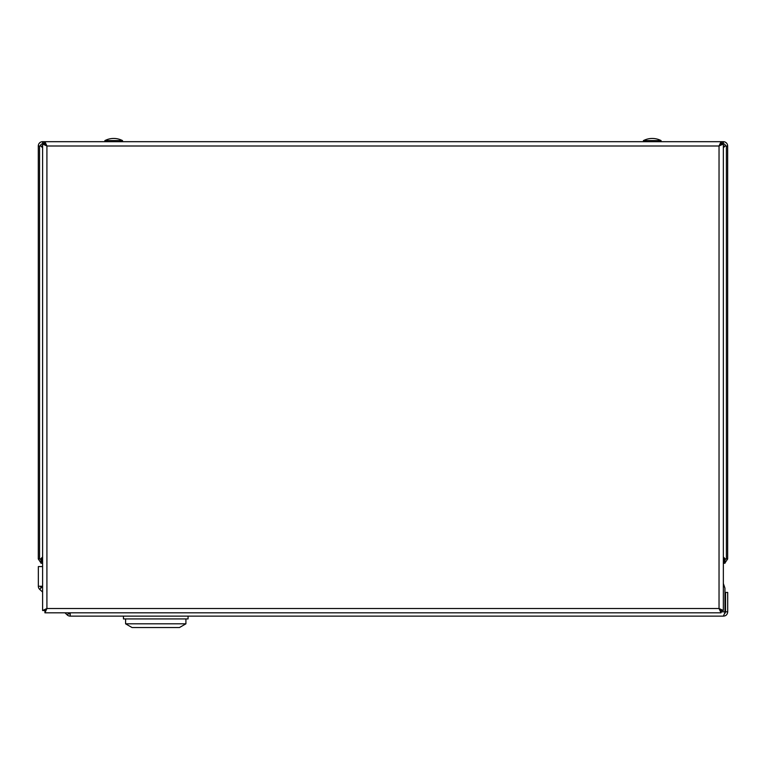 <?xml version="1.0" encoding="UTF-8"?>
<svg xmlns="http://www.w3.org/2000/svg" width="766" height="766" viewBox="0 0 766 766"><rect width="100%" height="100%" fill="white"/><g stroke="black" fill="none" stroke-linecap="round" stroke-linejoin="round"><path stroke-width="1.15" d="M723.343 558.5L725.325 558.96L723.343 556.978M725.325 558.96L727.652 558.96L727.652 146A4.309 4.309 0 0 0 723.343 141.691L723.343 143.998L721.189 143.998L719.035 146L721.036 143.845L721.036 141.691L44.916 141.691L44.916 143.845L46.918 146L44.763 143.998L42.609 143.998L42.609 610.512L44.763 610.512L46.918 608.51L44.916 610.665L44.916 612.819L721.036 612.819L721.036 610.665L719.035 608.51L721.189 610.512L723.343 610.512L723.343 143.998L719.035 146L721.036 141.691M727.652 146L725.096 146L723.343 147.752M725.096 146L723.343 146.229M42.609 558.5L40.627 558.96L42.609 556.978M40.991 562.953L38.3 558.96L38.3 146L38.3 558.96L40.627 558.96M42.609 147.752L40.857 146L38.3 146A4.309 4.309 0 0 1 42.609 141.691L723.343 141.691M40.857 146L42.609 146.229M40.454 146A2.154 2.154 0 0 1 42.609 143.845M723.343 143.845A2.154 2.154 0 0 1 725.498 146M40.454 558.96L41.038 560.434M724.962 562.953L727.652 558.96M724.914 560.434L725.498 558.96M42.609 144.247L42.609 141.691M42.609 563.269L40.991 563.269L42.609 563.269M724.962 563.269L723.343 563.269L724.962 563.269L724.962 562.005L723.343 560.396M723.343 558.874L724.962 560.482L724.962 562.005L723.343 562.005M40.991 563.269L40.991 560.482L42.609 558.874M42.609 562.005L40.991 562.005L42.609 560.396M724.981 613.269L725.546 611.814L727.7 611.814C727.432 614.562 725.996 615.998 723.391 616.123L70.194 616.123A4.309 4.309 0 0 1 67.264 614.974L64.947 612.819M70.194 613.968A2.154 2.154 0 0 1 68.729 613.394M42.609 592.08L39.727 589.399A4.309 4.309 0 0 1 38.348 586.239L38.348 566.581L42.609 566.581M41.192 587.819A2.154 2.154 0 0 1 40.502 586.239M42.609 586.239L38.348 586.239M39.727 589.399L42.609 586.296M69.266 612.819L67.264 614.974M70.194 612.819L70.194 616.123M723.391 616.123L724.99 612.379L724.933 588.125L723.343 583.5M727.7 611.814L727.7 592.434L725.546 592.434L725.546 611.814M123.441 616.123L123.441 618.928L188.063 618.928L188.063 616.123M125.595 618.928L125.595 623.811L185.908 623.811L185.908 618.928M125.595 623.811L132.058 627.545L179.445 627.545L185.908 623.811M721.036 612.819L719.035 608.51L723.343 610.512M44.916 141.691L46.918 146L42.609 143.998M42.609 610.512L46.918 608.51L44.916 612.819M42.609 597.202L42.609 591.275M42.609 169.152L42.609 163.235M661.087 141.691L661.087 140.609L643.421 140.609L643.421 141.691M122.531 141.691L122.531 140.609L104.865 140.609L104.865 141.691M726.388 146L726.388 558.96M39.564 558.96L39.564 146M42.609 142.945L44.916 142.945M721.036 142.945L723.343 142.945M724.933 611.814L721.036 611.814M719.035 608.51L719.035 146L46.918 146L46.918 608.51L719.035 608.51M724.99 612.379L724.99 612.944M661.087 140.609A19.188 19.188 0 0 0 643.421 140.609M122.531 140.609A19.188 19.188 0 0 0 104.865 140.609"/></g></svg>
